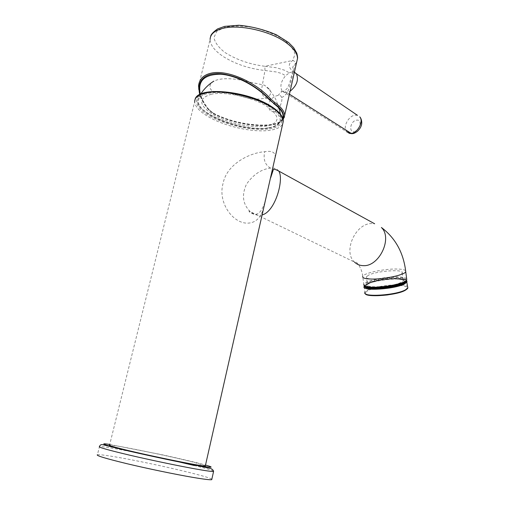 <?xml version="1.0" encoding="UTF-8"?>
<svg xmlns="http://www.w3.org/2000/svg" width="505" height="505" viewBox="0 0 505 505"><rect width="100%" height="100%" fill="white"/><g stroke="black" fill="none" stroke-linecap="round" stroke-linejoin="round"><path stroke-width="0.38" stroke-dasharray="2.52 1.89" d="M205.377 465.667L193.579 462.22C168.758 455.882 113.133 444.463 109.585 445.069L194.659 101.77C195.126 106.751 199.936 111.876 209.089 117.135C225.666 126.686 253.314 132.714 269.569 130.328C276.5 129.349 280.875 127.235 282.693 123.978M275.01 157.926C275.863 152.529 272.416 150.452 264.677 151.702C249.621 152.769 226.688 164.163 223.059 183.485C217.548 202.467 232.988 224.106 248.321 223.128C256.022 222.629 261.211 217.264 263.9 207.037M278.728 171.043C277.125 168.72 274.373 167.736 270.465 168.089C261.224 169.238 253.232 174.604 246.484 184.192C241.592 194.905 242.703 203.913 249.823 211.229C252.86 214.006 256.174 215.364 259.766 215.288L262.114 214.934M213.621 113.511L209.209 109.913L208.533 109.819L208.615 109.421L212.952 112.924L213.009 113.499L213.621 113.511C237.602 126.635 279.214 129.823 282.731 118.019M208.615 109.421C201.527 100.811 198.162 93.046 198.534 86.121M209.209 109.913C204.828 104.636 201.886 99.416 200.378 94.246M273.843 111.655C278.678 111.157 282.977 101.682 281.645 97.497C281.121 95.773 279.865 95.11 277.864 95.514C275.534 95.855 273.325 97.111 271.223 99.283C266.375 104.434 268.729 112.659 273.843 111.655M281.645 97.497C285.761 95.868 288.727 91.14 290.545 83.306L295.109 64.318C295.482 62.437 294.731 61.137 292.849 60.43L294.996 54.086C293.639 49.073 289.428 43.979 282.377 38.797C273.918 33.936 264.26 30.18 253.403 27.516C242.608 25.793 233.171 25.673 225.091 27.175L216.74 31.354L213.943 37.61C214.922 42.496 218.52 47.413 224.731 52.356C236.245 59.666 249.621 64.305 264.86 66.288L264.974 70.479L261.71 88.64C261.577 95.925 264.746 99.472 271.223 99.283M282.989 118.789C279.713 125.063 265.636 126.957 249.23 124.754L236.984 122.361L226.998 119.407C220.811 117.147 216.235 115.203 213.268 113.574L208.843 109.976C204.582 104.958 201.615 99.782 199.936 94.467M294.402 72.209C291.871 68.996 292.111 66.363 295.109 64.318L296.738 61.907M198.534 86.115L210.099 39.459C210.332 45.273 214.89 51.081 223.772 56.869C235.784 64.249 249.52 68.787 264.974 70.479L276.128 71.944C281.481 73.452 281.241 73.092 285.552 75.731C280.856 81.513 279.732 86.614 282.175 91.014L283.867 92.301L286.846 92.573L289.428 94.208M294.396 72.253L293.512 72.032C288.153 67.5 287.926 63.63 292.849 60.43L264.86 66.288L276.355 67.733L284.915 70.34L289.327 72.853L285.552 75.731M357.477 115.329L354.946 115.172C348.425 115.986 342.403 127.355 346.733 131.811L282.175 91.014L280.982 91.077L281.683 91.746M352.017 133.705L352.648 133.629L354.226 131.401C360.267 130.915 362.691 118.991 356.53 120.177C350.59 120.802 348.197 132.398 354.226 131.401M211.841 479.207C209.127 476.537 153.974 463.685 120.443 457.783C107.445 455.466 99.769 454.456 97.421 454.74L99.46 446.578C101.764 446.445 109.396 447.588 122.349 449.999C138.913 453.118 156.645 456.817 175.544 461.097M364.863 286.183L367.261 283.917C375.726 279.164 405.465 276.671 406.083 280.761M364.881 286.196L364.875 285.521L367.217 283.57C376.174 278.539 407.888 276.26 406.058 280.9M368.429 275.231L366.403 276.854C363.796 280.849 392.884 278.792 400.471 274.354L402.239 272.851C404.372 268.881 376.326 270.926 368.429 275.231M211.5 94.17C197.821 98.349 198.541 105.274 213.653 114.944C228.001 123.176 251.547 128.308 265.63 126.288C280.414 123.138 280.786 116.447 266.741 106.22C252.393 97.212 225.546 91.355 211.5 94.17M269.089 88.798L264.525 85.225L238.789 79.695C227.585 78.01 219.277 78.49 213.855 81.135C210.408 83.047 209.266 85.591 210.427 88.773C212.315 92.806 220.887 92.415 229.308 93.09L248.258 98.305C263.793 100.987 274.916 96.335 269.089 88.798M268.13 127.847C242.798 132.285 192.657 112.445 197.941 99.075L197.941 99.075C198.983 95.956 202.543 93.778 208.622 92.548C227.288 88.287 267.214 99.769 277.485 112.123L280.66 117.116C282.055 122.778 277.876 126.351 268.13 127.847M210.011 116.055C218.583 121.541 246.339 131.483 269.089 128.945C290.665 125.505 281.304 111.895 270.611 106.138C264.727 102.124 254.495 98.153 239.919 94.227C228.001 91.645 217.125 91.007 207.284 92.32C186.408 97.276 199.955 111.043 210.011 116.055M406.197 280.496C405.862 278.444 403.022 277.466 397.675 277.554C392.985 277.283 378.46 278.451 368.764 282.024C359.895 285.647 366.864 287.591 372.488 287.585M406.664 278.829C405.749 277.687 402.838 277.049 397.921 276.917C385.239 276.481 364.566 280.982 363.821 284.41L362.723 276.431C361.933 267.442 355.665 260.043 354.504 262.019L354.472 262.076C342.706 251.774 355.457 223.197 371.68 223.545L374.641 223.772M405.629 270.794C404.72 269.708 401.803 269.114 396.892 269.02C384.204 268.692 363.486 273.142 362.723 276.431M270.465 168.089C265.024 164.882 263.099 159.416 264.677 151.702M284.656 115.304C285.811 129.741 239.547 127.576 212.952 112.924M283.185 119.578C275.762 130.214 236.384 126.143 213.009 113.499L208.533 109.819C204.089 104.371 201.141 99.296 199.677 94.599M277.864 95.514L281.708 91.727C283.81 91.197 285.527 91.481 286.846 92.573L290.097 91.26M289.327 72.853L291.492 72.095L293.512 72.032M213.489 470.995C211.513 470.016 205.137 468.198 194.368 465.534M109.736 444.463L161.347 454.601C177.52 458.098 196.735 462.58 205.516 465.055M406.607 280.578C403.173 277.043 374.798 279.839 366.554 284.448L364.105 286.493L364.913 292.382L367.356 290.293C375.922 285.363 405.868 282.743 407.687 286.859M405.313 290.198C408.798 288.582 408.93 285.3 395.623 285.432C380.694 286.651 371.453 288.437 367.892 290.798C365.841 291.732 365.153 292.799 365.835 293.992M364.585 285.868L366.952 283.924C370.525 281.626 379.785 279.852 394.727 278.59C408.046 278.388 407.895 281.563 404.404 283.135M399.865 283.886L402.226 282.832C406.853 280.692 404 279.347 393.666 278.785C380.347 279.909 372.103 281.493 368.934 283.539C365.203 285.047 366.087 286.385 371.585 287.56M369.464 282.832L367.451 284.511C364.869 288.658 393.919 286.707 401.481 282.137L403.236 280.584C405.345 276.462 377.33 278.4 369.464 282.832M267.7 128.119C252.405 130.277 226.96 124.722 211.374 115.828C195.593 106.984 193.383 96.203 208.874 93.255C224.125 90.161 253.466 96.562 269.051 106.385C284.258 117.507 283.81 124.754 267.7 128.119M264.942 202.417C260.58 214.051 257.436 214.215 254.305 214.398C250.448 212.952 248.725 211.854 249.123 211.103L354.472 262.076M364.263 285.647L363.821 284.41M195.094 99.321L194.659 101.77M210.636 36.594L210.099 39.453M281.708 91.727C285.142 91.399 287.85 87.643 287.793 87.403L289.674 82.997L292.692 71.199L294.364 72.392M349.005 133.269L346.771 131.856M406.481 280.433C404.038 276.664 375.051 279.246 366.857 283.936L364.376 285.779M402.239 272.851L403.236 280.584L403.659 280.673C405.351 279.921 401.866 279.303 393.206 278.81C383.005 279.36 374.956 280.932 369.054 283.52L367.451 284.511L366.403 276.854M364.926 285.868L364.875 285.521M365.361 293.676L364.913 292.382M200.7 94.088L197.941 99.075C192.575 112.981 242.615 132.544 267.934 128.175C277.75 126.692 281.992 123.005 280.66 117.116L280.363 114.067M279.214 108.304L275.635 99.094C272.839 93.747 269.14 89.126 264.525 85.225"/><path stroke-width="0.76" d="M109.585 445.069C108.354 445.214 111.472 446.256 118.94 448.2C142.947 454.532 204.165 467.043 205.314 465.945L205.377 465.667M262.114 214.934C275.534 211.652 284.264 178.612 278.728 171.043L374.641 223.772M263.9 207.037L275.01 157.926M199.936 94.467C196.218 80.857 204.796 72.834 219.675 73.661C224.839 73.863 234.699 76.331 242.35 79.853C253.542 85.427 262.625 91.998 269.607 99.573L273.988 103.487L274.859 102.591L270.566 98.772L269.184 99.643L273.988 103.487C281.771 108.79 284.769 113.89 282.989 118.789M198.534 86.121L198.534 86.115C199.147 79.304 203.319 74.992 211.058 73.174C226.549 69.456 254.735 81.236 270.566 98.772M282.731 118.019C284.151 113.814 281.102 108.992 273.584 103.557M200.378 94.246C197.398 80.964 204.19 74.292 220.748 74.222C236.731 75.384 257.14 86.443 269.184 99.643M290.097 91.26C296.826 85.616 298.922 79.771 296.391 73.73L294.402 72.209M289.428 94.208L351.221 133.415C357.654 132.897 363.991 121.408 359.724 116.863M294.364 72.392L357.477 115.329M346.771 131.856L352.635 133.636C353.891 133.547 355.526 132.746 357.546 131.231C359.661 129.015 360.854 127.241 361.125 125.909C362.293 123.946 361.763 118.637 359.73 116.857M97.421 454.74C95.672 455.51 105.646 458.527 127.342 463.786C148.161 468.747 175.437 474.397 192.74 477.358C203.856 479.245 210.187 480.015 211.74 479.668L211.841 479.207M406.083 280.761L406.07 281.361L404.076 283.147C395.775 288.229 363.486 290.646 364.863 286.183M406.058 280.9L404.032 282.794C396.128 287.635 365.342 290.242 364.881 286.196M282.693 123.978L283.343 121.105C283.135 116.756 279.076 112.072 271.166 107.041C254.678 96.423 222.333 89.366 206.223 92.87C198.478 94.492 194.621 97.452 194.659 101.77M372.488 287.585C377.134 288.525 403.621 285.003 406.197 280.496M363.821 284.41C363.423 286 366.175 286.922 372.078 287.187C384.722 287.793 406.348 283.078 406.771 279.694L406.664 278.829M354.472 262.076C356.852 264.374 359.768 265.567 363.215 265.643C379.129 266.892 392.871 238.133 381.395 227.484C395.415 238.057 403.527 252.765 405.736 271.621L405.629 270.794M362.723 276.431C362.319 277.958 365.065 278.823 370.973 279.038C383.623 279.53 405.3 274.865 405.736 271.621L406.771 279.694C405.363 280.906 409.34 279.745 400.989 283.507C392.019 286.297 382.506 287.661 372.45 287.598M296.738 61.907L297.502 58.523C297.483 53.435 293.639 48.114 285.988 42.546C270.042 30.792 238.202 23.842 222.011 28.583C214.24 30.786 210.263 34.409 210.099 39.453L210.099 39.453M274.859 102.591C281.247 107.155 284.517 111.39 284.656 115.304L297.502 58.517C297.748 57.854 297.521 56.093 296.82 53.246L293.657 47.672L288.5 42.458L276.538 34.864C264.374 29.631 251.806 26.424 238.84 25.25L224.687 26.374L217.567 28.911C213.009 32.194 210.699 34.757 210.636 36.594M296.321 73.642L294.396 72.253M211.74 479.668L213.577 471.455C213.287 470.035 212.188 469.006 210.288 468.375L193.794 464.852C173.335 460.958 138.275 453.408 119.275 448.768L103.506 444.899C101.442 444.198 100.091 444.76 99.46 446.578C97.774 447.121 107.773 449.968 129.45 455.112C150.25 459.986 177.457 465.679 194.696 468.798C205.769 470.786 212.062 471.67 213.577 471.455L213.489 470.995M194.368 465.534L175.544 461.097M205.516 465.055C219.227 468.93 204.998 466.765 193.162 464.531C182.93 462.662 157.143 457.498 129.716 451.11C101.909 444.608 98.557 442.632 109.736 444.463M407.687 286.859L407.806 287.755L405.742 289.662C396.747 295.318 361.795 297.533 364.913 292.382M406.607 280.578L407.043 281.796L404.966 283.659C395.945 289.188 360.961 291.505 364.105 286.493L364.376 285.779M371.585 287.56C380.297 288.551 396.248 285.647 399.865 283.886M404.404 283.135C402.087 284.877 394.822 286.587 382.607 288.267C369.673 288.98 363.663 288.178 364.585 285.868M365.835 293.992C368.328 295.886 375.48 296.208 387.297 294.964C397.353 293.279 403.362 291.694 405.313 290.198M195.094 99.321C198.093 85.976 247.412 90.761 271.071 106.302C279.063 111.371 283.154 116.308 283.343 121.105L272.107 170.759M372.337 287.591C366.807 287.118 364.118 286.474 364.263 285.647M278.728 171.043C276.071 169.655 274.316 169.068 273.451 169.282L270.611 177.943L272.094 170.823M264.942 202.417L205.314 465.945M198.534 86.115L199.677 94.599M283.185 119.578L284.656 115.304M352.017 133.705L349.005 133.269M406.481 280.433L407.806 287.755C408.078 288.084 407.339 288.86 405.603 290.085M406.07 281.361L406.026 281.014M405.433 290.179C397.208 295.45 365.595 297.609 365.361 293.676M213.855 81.135C208.514 84.486 204.134 88.804 200.7 94.088M280.363 114.067L279.214 108.304"/></g></svg>
